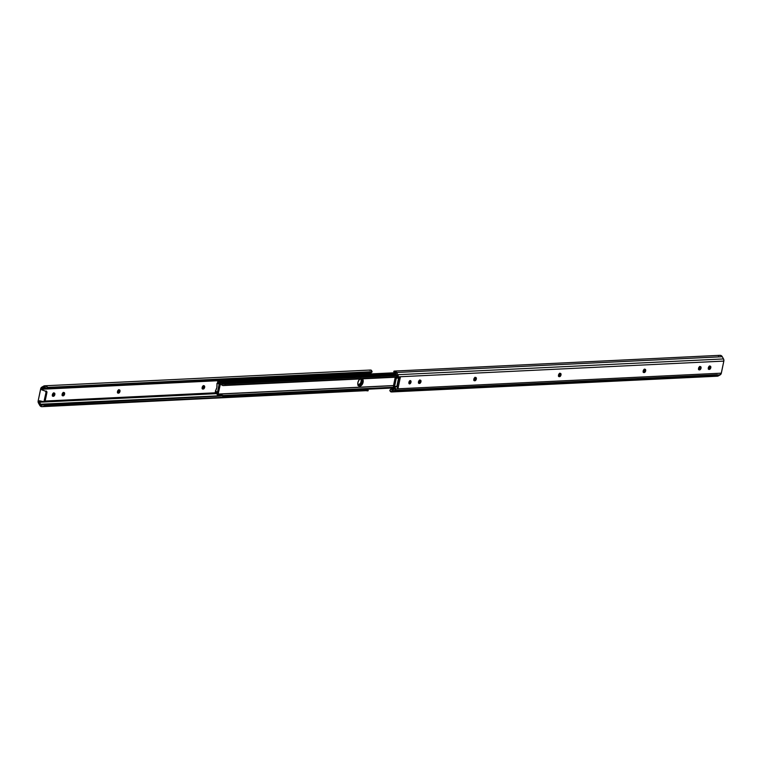 <?xml version="1.0" encoding="UTF-8"?>
<svg xmlns="http://www.w3.org/2000/svg" width="762" height="762" viewBox="0 0 762 762"><rect width="100%" height="100%" fill="white"/><g stroke="black" fill="none" stroke-linecap="round" stroke-linejoin="round"><path stroke-width="1.14" d="M410.289 380.6A1.715 0.991 -70.5 0 1 410.518 380.638A1.715 0.991 -70.5 0 1 410.947 382.4A1.715 0.991 -70.5 0 1 409.604 383.905L408.994 381.981L410.489 380.629L410.985 382.21L409.604 383.905A1.715 0.991 -70.5 0 1 409.375 383.877A1.715 0.991 -70.5 0 1 408.956 382.114A1.715 0.991 -70.5 0 1 410.289 380.6M408.918 383.324A1.715 0.991 109.5 0 0 409.823 380.781M716.756 376.133L392.64 391.678A3.21 2.543 87.2 0 1 391.697 391.954L717.356 376.199A3.21 2.543 -92.8 0 0 718.299 375.914L720.233 374.818L394.573 390.573L392.64 391.678L718.299 375.914L721.176 373.685L723.833 361.093L400.45 376.733L397.945 388.81L721.338 373.17L723.833 361.093A2.572 2.048 -92.8 0 0 723.519 358.94L722.281 356.721A3.21 2.543 -92.8 0 0 720.509 355.349L719.48 355.387L721.023 355.511L722.281 356.721L396.611 372.475L722.281 356.721L723.519 358.94L397.859 374.704L723.519 358.94L723.9 360.54L723.833 361.093L400.45 376.733L397.945 388.81L395.668 388.925A2.572 2.048 87.2 0 1 394.573 390.573L720.233 374.818A2.572 2.048 -92.8 0 0 721.338 373.17L397.945 388.81L397.126 386.791L398.964 377.942L396.678 378.047L398.174 376.847L400.45 376.733L398.964 377.942L400.45 376.733L398.174 376.847L397.859 374.704A2.572 2.048 87.2 0 1 398.174 376.847L396.288 378.228L398.964 377.942L396.288 378.228L398.964 377.942L397.126 386.791L398.564 378.123L396.859 386.382L394.583 386.486L396.288 378.228L394.583 386.486L396.859 386.382L397.945 388.81L395.668 388.925L394.583 386.486L397.126 386.791L394.849 386.906L395.668 388.925L394.945 390.287L717.28 374.694M559.213 376.666L558.603 374.742L559.47 373.513L560.489 373.37L560.908 375.275L559.213 376.666A1.715 0.991 -70.5 0 1 558.984 376.638A1.715 0.991 -70.5 0 1 558.565 374.875A1.715 0.991 -70.5 0 1 559.899 373.361L560.289 373.342A1.715 0.991 -70.5 0 1 560.518 373.38A1.715 0.991 -70.5 0 1 560.946 375.142A1.715 0.991 -70.5 0 1 559.603 376.647L559.213 376.666M474.545 380.762L473.926 378.838L474.802 377.609L475.812 377.466L476.231 379.371L474.545 380.762A1.715 0.991 -70.5 0 1 474.316 380.733A1.715 0.991 -70.5 0 1 473.888 378.971A1.715 0.991 -70.5 0 1 475.231 377.466L475.621 377.447A1.715 0.991 -70.5 0 1 475.85 377.476A1.715 0.991 -70.5 0 1 476.269 379.238A1.715 0.991 -70.5 0 1 474.936 380.743L474.545 380.762M709.022 369.418L708.412 367.494L709.279 366.265L710.289 366.122L710.708 368.027L709.022 369.418A1.715 0.991 -70.5 0 1 708.793 369.389A1.715 0.991 -70.5 0 1 708.365 367.627A1.715 0.991 -70.5 0 1 709.708 366.112L710.098 366.103A1.715 0.991 -70.5 0 1 710.327 366.131A1.715 0.991 -70.5 0 1 710.746 367.894A1.715 0.991 -70.5 0 1 709.412 369.399L709.022 369.418M699.64 369.875L698.725 369.646L698.506 368.618L699.935 366.589L700.849 366.817L701.03 368.17L700.278 369.57L699.249 369.894A1.715 0.991 -70.5 0 1 699.021 369.856A1.715 0.991 -70.5 0 1 698.602 368.103A1.715 0.991 -70.5 0 1 699.935 366.589L700.326 366.57A1.715 0.991 -70.5 0 1 700.554 366.608A1.715 0.991 -70.5 0 1 700.983 368.36A1.715 0.991 -70.5 0 1 699.64 369.875L698.649 369.522L699.64 369.875M643.89 372.57L643.271 370.646L644.147 369.418L645.157 369.275L645.576 371.17L643.89 372.57A1.715 0.991 -70.5 0 1 643.661 372.542A1.715 0.991 -70.5 0 1 643.233 370.78A1.715 0.991 -70.5 0 1 644.576 369.265L644.966 369.246A1.715 0.991 -70.5 0 1 645.195 369.284A1.715 0.991 -70.5 0 1 645.614 371.046A1.715 0.991 -70.5 0 1 644.281 372.551L643.89 372.57M419.567 383.429L418.662 383.191L418.481 381.838L419.224 380.448L420.253 380.124L420.872 382.048L419.176 383.448A1.715 0.991 -70.5 0 1 418.948 383.41A1.715 0.991 -70.5 0 1 418.529 381.648A1.715 0.991 -70.5 0 1 419.862 380.143L420.253 380.124A1.715 0.991 -70.5 0 1 420.481 380.152A1.715 0.991 -70.5 0 1 420.91 381.914A1.715 0.991 -70.5 0 1 419.567 383.429L418.586 383.076L419.567 383.429M391.697 391.954A3.21 2.543 87.2 0 1 390.582 391.697L389.849 390.668L390.658 389.668M391.63 388.83L394.468 388.687L391.344 388.887L390.849 389.506L393.773 389.363L390.849 389.506A2.686 1.381 -131 0 1 391.106 389.02A2.686 1.381 -131 0 1 391.63 388.83M391.106 389.02L390.134 389.868A2.686 1.381 49 0 0 389.887 390.296L390.582 391.697L394.059 389.201L390.582 391.697L391.62 391.954L394.945 390.287M394.516 388.515A1.076 0.848 87.2 0 1 394.059 389.201L394.516 388.515M396.954 376.723L395.03 378.343L393.487 385.905L394.421 387.858A1.934 1.534 87.2 0 1 393.525 385.562L395.03 378.343A1.934 1.534 87.2 0 1 396.678 376.952L396.954 376.723M408.87 383.353L409.765 380.648M558.451 376.238L559.746 374.866L559.651 373.19M473.774 380.333L474.955 379.276L474.983 377.285M708.26 368.989L709.555 367.617L709.46 365.941M698.487 369.465L699.783 368.084L699.687 366.408M643.118 372.142L644.3 371.075L644.328 369.094M418.414 383.019L419.586 381.952L419.624 379.962M396.888 375.542A1.076 0.848 87.2 0 1 397.012 376.438L395.64 373.323L396.888 375.542M394.468 372.589L395.64 373.323L394.821 372.599M394.306 372.799L394.897 373.047A2.686 0.61 -20.6 0 1 394.306 372.894A2.686 0.61 -20.6 0 1 394.306 372.799L218.475 381.295L394.268 372.789M394.383 371.675L393.859 371.275L394.849 371.104A3.21 2.543 87.2 0 1 396.611 372.475L397.859 374.704L396.269 371.97L394.849 371.104L395.754 373.523L394.411 371.075L720.014 355.321M394.078 371.132L393.792 371.446A2.686 0.61 159.4 0 0 393.792 371.523L394.306 372.894M718.376 355.749L719.48 355.387M418.548 383A1.715 0.991 109.5 0 0 419.633 381.857A1.715 0.991 109.5 0 0 419.738 380.162M643.29 372.199L644.281 372.551L643.29 372.199M643.252 372.123A1.715 0.991 109.5 0 0 644.338 370.98A1.715 0.991 109.5 0 0 644.442 369.284M698.611 369.446A1.715 0.991 109.5 0 0 699.707 368.303A1.715 0.991 109.5 0 0 699.802 366.608M708.422 369.056L709.412 369.399L708.422 369.056M708.384 368.97A1.715 0.991 109.5 0 0 709.47 367.827A1.715 0.991 109.5 0 0 709.574 366.131M473.945 380.4L474.936 380.743L473.945 380.4M473.907 380.324A1.715 0.991 109.5 0 0 474.993 379.171A1.715 0.991 109.5 0 0 475.097 377.485M558.622 376.304L559.603 376.647L558.622 376.304M558.584 376.218A1.715 0.991 109.5 0 0 559.67 375.075A1.715 0.991 109.5 0 0 559.775 373.38M217.541 395.24L220.904 395.707L217.465 395.154A1.534 1.219 87.2 0 1 217.17 393.697L219.161 384.058A1.534 1.219 87.2 0 1 219.989 383L221.38 383.429L396.554 374.952L221.38 383.429M220.332 384.229L218.161 394.049L220.332 382.943M222.171 384.143L223.276 384.258M224.285 384.077L223.809 384.181L224.285 384.077M223.628 385.486L225.514 385.143L225.095 383.953L396.926 375.637L224.714 383.991L225.514 385.143L396.897 376.847L222.856 385.572L220.447 384.267L222.856 385.572M221.237 383.286L219.989 383L220.351 384.229M218.161 394.049L393.525 385.562L218.161 394.049L223.38 395.488L393.802 387.239L223.38 395.488L222.552 396.23L394.497 387.915L222.552 396.23L223.38 395.488L218.161 394.049M361.95 378.666L363.131 380.19L362.903 383L361.398 385.448L359.493 386.172L358.035 385.143L357.892 382.514L359.14 379.819L360.569 378.733M221.38 395.926L220.904 395.707L221.38 395.926M358.502 385.82L360.407 385.096L361.636 383.362L362.217 381.181L361.702 378.828L362.217 381.181L361.636 383.362L358.95 385.801A3.915 2.267 109.5 0 0 361.769 383.038A3.915 2.267 109.5 0 0 361.721 378.857A3.915 2.267 -70.5 0 1 361.769 383.038A3.915 2.267 -70.5 0 1 358.95 385.801L358.511 385.82M219.989 383L219.161 384.058L217.17 393.697L217.465 395.154L218.342 394.364L217.465 395.154M219.323 395.392L219.847 395.383M362.312 378.828A3.915 2.267 -70.5 0 1 362.912 382.962A3.915 2.267 -70.5 0 1 359.94 386.143L359.493 386.172A3.915 2.267 -70.5 0 1 358.959 386.096A3.915 2.267 -70.5 0 1 357.845 382.781A3.915 2.267 -70.5 0 1 360.131 378.933M217.18 383.324L216.894 383.81A8.477 6.734 87.2 0 1 215.417 390.954L217.465 392.278L215.36 391.325L216.818 387.62L216.989 383.448L219.17 384.019L217.961 383.296M395.745 373.504L219.58 382.067A1.705 1.353 87.2 0 1 218.504 382.2L219.58 382.067A1.534 1.219 87.2 0 1 221.037 382.905M218.332 381.324L217.503 382.076M217.58 383.038L218.504 382.2L217.58 383.038A2.991 2.372 87.2 0 0 219.037 383.572A2.991 2.372 87.2 0 0 219.37 383.524L217.58 383.038M357.959 385.448L360.645 383.01L361.226 380.829L360.712 378.485M215.913 393.354L215.713 392.078L215.227 392.306L215.713 392.078A2.991 2.372 87.2 0 1 215.751 392.068A2.991 2.372 87.2 0 1 217.37 392.744M215.503 392.382L215.646 393.487L216.189 393.402A1.705 1.353 87.2 0 1 217.065 394.23L215.713 392.078L217.427 392.821M219.932 383.296L219.351 383.524M219.904 382.01L221.113 383.162M219.266 383.734L218.78 383.562L219.266 383.734M358.264 385.553L358.95 385.801L358.264 385.553M358.178 385.42A3.915 2.267 109.5 0 0 360.721 382.829A3.915 2.267 109.5 0 0 360.959 378.895M38.167 400.907L40.662 388.83A2.572 2.048 87.2 0 1 41.767 387.182L43.701 386.086A3.21 2.543 87.2 0 1 44.644 385.801A3.21 2.543 87.2 0 1 45.749 386.058L48.93 387.925L47.958 388.772L46.482 388.201A2.686 1.381 49 0 0 47.958 388.772L370.37 373.17L47.958 388.772L48.93 387.925L371.342 372.332L48.93 387.925A2.686 1.381 -131 0 1 47.53 387.41L372.113 371.704L47.53 387.41L45.749 386.058L42.281 388.553L46.682 388.344L42.281 388.553L41.824 389.239L41.7 389.811L45.444 391.154L46.015 392.401L43.929 401.745L39.434 400.755L39.319 401.317L40.834 401.241L39.291 401.545L40.691 404.441L220.923 395.716L40.577 404.231L41.491 406.651A3.21 2.543 87.2 0 1 39.719 405.279L38.481 403.06A2.572 2.048 87.2 0 1 38.167 400.907L40.824 388.315L43.701 386.086L45.749 386.058L42.281 388.553A1.076 0.848 87.2 0 0 41.824 389.239L41.7 389.811L45.253 391.068A1.286 1.019 87.2 0 1 45.987 392.659L44.234 401.117L45.148 401.079L46.901 392.611L45.987 392.659L46.93 392.363L46.168 391.02A1.286 1.019 -92.8 0 1 46.901 392.611L45.148 401.079L44.234 401.117A1.286 1.019 87.2 0 1 42.986 402.003L39.434 400.755L39.319 401.317A1.076 0.848 87.2 0 0 39.453 402.212L41.491 406.651L40.072 405.794L38.262 402.565L38.167 400.907M202.101 388.639L203.397 387.258L203.302 385.582M52.292 395.888L53.464 394.821L53.502 392.83M62.065 395.411L63.236 394.345L63.275 392.354M117.424 392.735L118.605 391.668L118.634 389.677M41.986 406.679L368.208 390.554L41.977 406.679M42.52 406.613L43.624 406.251A2.686 0.61 -20.6 0 1 45.206 405.917L44.691 404.555A2.686 0.61 159.4 0 0 43.024 404.917L221.542 395.992L44.691 404.555L45.206 405.917L43.624 406.251L368.208 390.554L45.206 405.917L367.617 390.325L367.208 389.239L367.617 390.325A2.686 0.61 -20.6 0 1 368.208 390.477A2.686 0.61 -20.6 0 1 368.208 390.554L367.922 390.868M42.291 405.146L41.643 405.155M216.618 393.64L44.425 401.974L216.618 393.64M43.091 402.041L39.453 402.212L43.091 402.041M45.158 401.031L215.398 392.801L45.158 401.031M367.503 374.085L365.084 374.199L367.484 373.485L41.824 389.239L367.484 373.485L367.579 374.142M203.94 385.743L204.654 386.429L204.435 387.982L202.673 389.039L202.254 387.134L203.94 385.743A1.715 0.991 -70.5 0 1 204.168 385.772A1.715 0.991 -70.5 0 1 204.597 387.534A1.715 0.991 -70.5 0 1 203.254 389.039L202.863 389.058A1.715 0.991 -70.5 0 1 202.635 389.03A1.715 0.991 -70.5 0 1 202.216 387.267A1.715 0.991 -70.5 0 1 203.549 385.762L203.94 385.743M54.131 392.992L54.75 394.916L53.873 396.145L52.864 396.288L52.445 394.383L54.131 392.992A1.715 0.991 -70.5 0 1 54.369 393.021A1.715 0.991 -70.5 0 1 54.788 394.783A1.715 0.991 -70.5 0 1 53.454 396.288L53.064 396.307A1.715 0.991 -70.5 0 1 52.826 396.278A1.715 0.991 -70.5 0 1 52.407 394.516A1.715 0.991 -70.5 0 1 53.74 393.011L54.131 392.992M63.903 392.516L64.522 394.44L63.646 395.678L62.636 395.811L62.217 393.916L63.903 392.516A1.715 0.991 -70.5 0 1 64.132 392.544A1.715 0.991 -70.5 0 1 64.56 394.306A1.715 0.991 -70.5 0 1 63.217 395.821L62.827 395.84A1.715 0.991 -70.5 0 1 62.598 395.802A1.715 0.991 -70.5 0 1 62.179 394.049A1.715 0.991 -70.5 0 1 63.513 392.535L63.903 392.516M119.272 389.839L119.882 391.763L119.005 392.992L117.996 393.135L117.577 391.239L119.272 389.839A1.715 0.991 -70.5 0 1 119.501 389.868A1.715 0.991 -70.5 0 1 119.92 391.63A1.715 0.991 -70.5 0 1 118.586 393.144L118.196 393.163A1.715 0.991 -70.5 0 1 117.958 393.125A1.715 0.991 -70.5 0 1 117.539 391.363A1.715 0.991 -70.5 0 1 118.882 389.858L119.272 389.839M44.463 387.344L46.425 388.153L44.739 387.306M371.151 372.494L372.113 371.704L371.418 370.303A3.21 2.543 -92.8 0 0 370.303 370.046L44.644 385.801M369.36 370.322L371.418 370.303L372.113 371.704A2.686 1.381 -131 0 1 371.866 372.132A2.686 1.381 -131 0 1 371.342 372.332L370.37 373.17A2.686 1.381 49 0 0 370.894 372.98L371.866 372.132M367.151 390.896L366.636 390.735M44.101 402.003L45.148 401.079A1.286 1.019 -92.8 0 1 43.901 401.965M117.558 392.716A1.715 0.991 109.5 0 0 118.643 391.573A1.715 0.991 109.5 0 0 118.748 389.877M62.198 395.392A1.715 0.991 109.5 0 0 63.284 394.249A1.715 0.991 109.5 0 0 63.389 392.554M52.426 395.869A1.715 0.991 109.5 0 0 53.511 394.716A1.715 0.991 109.5 0 0 53.616 393.03M202.225 388.62A1.715 0.991 109.5 0 0 203.321 387.467A1.715 0.991 109.5 0 0 203.416 385.782M220.285 382.943L396.259 374.428M395.688 377.219L222.904 385.572M219.294 394.087L393.516 385.658M220.513 395.545L218.542 395.64M358.883 385.143L358.054 385.181M216.751 392.02L215.751 392.068M43.31 402.05L44.215 402.012M368.208 390.477L367.694 389.106"/></g></svg>
